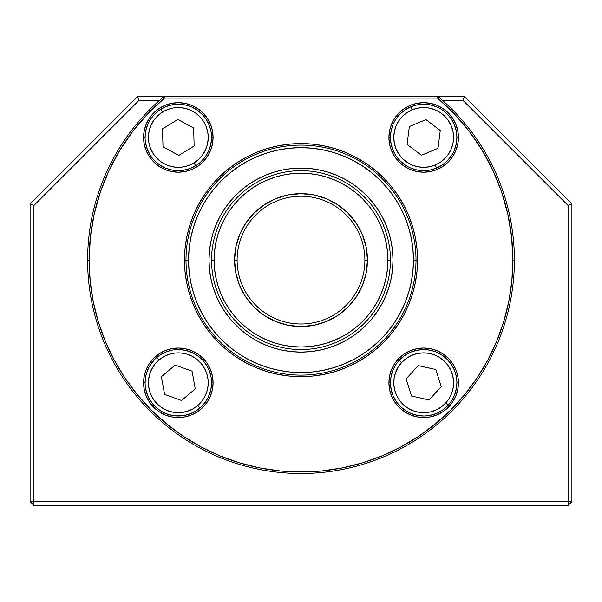 <?xml version="1.0" encoding="UTF-8"?>
<svg xmlns="http://www.w3.org/2000/svg" width="602" height="602" viewBox="0 0 602 602"><rect width="100%" height="100%" fill="white"/><g stroke="black" fill="none" stroke-linecap="round" stroke-linejoin="round"><path stroke-width="0.9" d="M195.695 165.761L193.964 162.924A29.904 29.904 0 0 1 152.84 153.074A29.904 29.904 0 0 1 162.698 111.949L160.96 109.12L162.698 111.949L158.025 115.486L154.135 119.873L151.17 124.93L149.251 130.468L148.453 136.278L148.799 142.125L150.282 147.799L152.84 153.074L156.377 157.747L160.764 161.637L165.821 164.594L171.359 166.513L177.169 167.318L183.016 166.972L188.689 165.49L193.964 162.924L198.63 159.387L202.528 155.007L205.485 149.943L207.404 144.405L208.209 138.603L207.863 132.749L206.381 127.075L203.815 121.807L200.278 117.134L195.898 113.244L190.834 110.279L185.296 108.36L179.494 107.562L173.639 107.909L167.966 109.391L162.698 111.949A29.904 29.904 0 0 1 203.815 121.807A29.904 29.904 0 0 1 193.964 162.924L195.695 165.761L189.841 168.605L183.535 170.253M178.809 155.421L162.999 146.843L162.517 128.858L177.853 119.459L193.663 128.03L194.137 146.015L178.809 155.421L162.999 146.843L162.517 128.858L177.853 119.459L193.663 128.03L194.137 146.015L178.809 155.421M150.003 154.804L147.159 148.95L145.518 142.644M145.127 136.142L146.023 129.693M148.152 123.538L151.441 117.917L155.767 113.048M160.96 109.12L166.814 106.276L173.12 104.628M179.622 104.236L186.071 105.132M192.226 107.261L197.847 110.55L202.716 114.877M206.652 120.069L209.496 125.923L211.144 132.229M211.528 138.731L210.64 145.18M208.503 151.335L205.214 156.956L200.887 161.825M177.033 170.637L170.584 169.749M164.429 167.612L158.808 164.323L153.939 159.997M435.374 423.906L450.808 409.917L464.774 394.513L477.16 377.815L487.846 359.981L496.74 341.183L503.739 321.611L508.795 301.444L511.843 280.878L512.866 260.109L511.61 237.098L507.862 214.357L501.669 192.158L493.106 170.757L482.262 150.425L469.274 131.386L454.292 113.868L437.503 98.081L438.06 96.546L437.503 98.081A211.866 211.866 0 0 1 512.866 260.109L514.394 260.109A213.394 213.394 0 0 0 438.06 96.546A213.394 213.394 0 0 1 514.394 260.109L512.866 260.109A211.866 211.866 0 0 1 301 471.976A211.866 211.866 0 0 1 89.134 260.109L87.606 260.109A213.394 213.394 0 0 0 301 473.511A213.394 213.394 0 0 0 514.394 260.109A213.394 213.394 0 0 1 301 473.511A213.394 213.394 0 0 1 87.606 260.109A213.394 213.394 -39.9 0 1 163.94 96.546L164.496 98.081L163.94 96.546L164.496 98.081L437.503 98.081L438.06 96.546L163.94 96.546A213.394 213.394 0 0 0 87.606 260.109L89.134 260.109A211.866 211.866 139.8 0 1 164.496 98.081L147.708 113.868L132.643 131.492M185.995 260.109A115.005 115.005 0 0 0 301 375.114A115.005 115.005 0 0 0 416.005 260.109L417.54 260.109A116.54 116.54 0 0 1 301 376.649A116.54 116.54 0 0 1 184.46 260.109L185.995 260.109A115.005 115.005 0 0 1 301 145.105A115.005 115.005 0 0 1 416.005 260.109A115.005 115.005 0 0 1 301 375.114A115.005 115.005 0 0 1 185.995 260.109L184.46 260.109A116.54 116.54 0 0 1 301 143.569A116.54 116.54 0 0 1 417.54 260.109L416.005 260.109A115.005 115.005 0 0 0 301 145.105A115.005 115.005 0 0 0 185.995 260.109L188.554 260.109A112.446 112.446 0 0 1 301 147.663A112.446 112.446 0 0 1 413.446 260.109L416.005 260.109L413.446 260.109A112.446 112.446 0 0 1 301 372.555A112.446 112.446 0 0 1 188.554 260.109L185.995 260.109M390.45 382.782L388.915 382.782A34.758 34.758 0 0 1 423.673 348.024A34.758 34.758 0 0 1 458.431 382.782L456.895 382.782A33.223 33.223 0 0 0 423.673 349.559A33.223 33.223 0 0 0 390.45 382.782A33.223 33.223 0 0 1 423.673 349.559A33.223 33.223 0 0 1 456.895 382.782A33.223 33.223 0 0 1 423.673 416.005A33.223 33.223 0 0 1 390.45 382.782A33.223 33.223 0 0 0 423.673 416.005A33.223 33.223 0 0 0 456.895 382.782L458.431 382.782A34.758 34.758 0 0 1 423.673 417.54A34.758 34.758 0 0 1 388.915 382.782L390.45 382.782L391.089 376.303L392.978 370.064M145.217 380.043L145.105 382.782L143.569 382.782A34.758 34.758 0 0 1 178.327 348.024A34.758 34.758 0 0 1 213.085 382.782L211.55 382.782A33.223 33.223 0 0 0 178.327 349.559A33.223 33.223 0 0 0 145.105 382.782A33.223 33.223 0 0 1 178.327 349.559A33.223 33.223 0 0 1 211.55 382.782A33.223 33.223 0 0 1 178.327 416.005A33.223 33.223 0 0 1 145.105 382.782A33.223 33.223 0 0 0 178.327 416.005A33.223 33.223 0 0 0 211.55 382.782L213.085 382.782A34.758 34.758 0 0 1 178.327 417.54A34.758 34.758 0 0 1 143.569 382.782L145.105 382.782L145.744 376.303L147.633 370.064M145.105 137.437L143.569 137.437A34.758 34.758 0 0 1 178.327 102.679A34.758 34.758 0 0 1 213.085 137.437L211.55 137.437A33.223 33.223 0 0 0 178.327 104.214A33.223 33.223 0 0 0 145.105 137.437A33.223 33.223 0 0 1 178.327 104.214A33.223 33.223 0 0 1 211.55 137.437A33.223 33.223 0 0 1 178.327 170.659A33.223 33.223 0 0 1 145.105 137.437A33.223 33.223 0 0 0 178.327 170.659A33.223 33.223 0 0 0 211.55 137.437L213.085 137.437A34.758 34.758 0 0 1 178.327 172.195A34.758 34.758 0 0 1 143.569 137.437L145.105 137.437L145.744 130.958L147.633 124.727M390.45 137.437L388.915 137.437A34.758 34.758 0 0 1 423.673 102.679A34.758 34.758 0 0 1 458.431 137.437L456.895 137.437A33.223 33.223 0 0 0 423.673 104.214A33.223 33.223 0 0 0 390.45 137.437A33.223 33.223 0 0 1 423.673 104.214A33.223 33.223 0 0 1 456.895 137.437A33.223 33.223 0 0 1 423.673 170.659A33.223 33.223 0 0 1 390.45 137.437A33.223 33.223 0 0 0 423.673 170.659A33.223 33.223 0 0 0 456.895 137.437L458.431 137.437A34.758 34.758 0 0 1 423.673 172.195A34.758 34.758 0 0 1 388.915 137.437L390.45 137.437L391.089 130.958L392.978 124.727M193.332 304.71L189.48 293.942L186.703 282.842L185.025 271.532L184.46 260.109L185.025 248.686L186.703 237.376L189.48 226.277L193.332 215.508L198.224 205.177L204.101 195.364L210.918 186.176L218.594 177.703L227.067 170.027L236.255 163.21L246.067 157.333L256.399 152.441L267.168 148.589L278.267 145.812L289.577 144.134L301 143.569L312.423 144.134L323.733 145.812L334.832 148.589L345.601 152.441L355.932 157.333L365.745 163.21L374.933 170.027L383.406 177.703L391.082 186.176L397.899 195.364L403.776 205.177L408.668 215.508L412.521 226.277L415.297 237.376L416.975 248.686L417.54 260.109L416.975 271.532L415.297 282.842L412.521 293.942L408.668 304.71L403.776 315.042L397.899 324.854L391.082 334.042L383.406 342.515L374.933 350.191L365.745 357.009L355.932 362.886L345.601 367.777L334.832 371.63L323.733 374.406L312.423 376.084L301 376.649L289.577 376.084L278.267 374.406L267.168 371.63L256.399 367.777L246.067 362.886L236.255 357.009L227.067 350.191L218.594 342.515L210.918 334.042L204.101 324.854L198.224 315.042L193.859 305.966M246.067 362.886L249.454 364.631M278.267 374.406L281.239 374.963M416.975 248.686L416.802 247.016M415.297 237.376L414.913 235.502M267.168 148.589L264.188 149.537M189.48 226.277L188.614 229.287M186.703 237.376L186.342 239.25M132.726 131.386L119.738 150.425L108.894 170.757L100.331 192.158L94.138 214.357L90.383 237.128L89.134 260.109L90.157 280.878L93.205 301.444L98.261 321.611L105.26 341.183L114.154 359.981L124.84 377.815L137.226 394.513L151.192 409.917L166.596 423.883L183.294 436.269L201.128 446.955L219.926 455.849L239.498 462.848L259.665 467.904L280.231 470.952L301 471.976L321.769 470.952L342.335 467.904L362.502 462.848L382.074 455.849L400.872 446.955L418.706 436.269L435.404 423.883M456.895 137.437L456.256 143.916L454.367 150.154M451.297 155.895L447.166 160.93M442.131 165.061L436.382 168.131L430.152 170.02M423.673 170.659L417.194 170.02L410.955 168.131M405.214 165.061L400.179 160.93M396.048 155.895L392.978 150.154L391.089 143.916M396.048 118.978L400.179 113.944M405.214 109.812L410.955 106.742L417.194 104.853M423.673 104.214L430.152 104.853L436.382 106.742M442.131 109.812L447.166 113.944M451.297 118.978L454.367 124.727L456.256 130.958M211.55 137.437L210.911 143.916L209.022 150.154M205.952 155.895L201.82 160.93M196.786 165.061L191.045 168.131L184.806 170.02M178.327 170.659L171.848 170.02L165.618 168.131M159.869 165.061L154.834 160.93M150.703 155.895L147.633 150.154L145.744 143.916M150.703 118.978L154.834 113.944M159.869 109.812L165.618 106.742L171.848 104.853M178.327 104.214L184.806 104.853L191.045 106.742M196.786 109.812L201.82 113.944M205.952 118.978L209.022 124.727L210.911 130.958M211.437 385.521L211.55 382.782L210.911 389.261L209.022 395.499M205.952 401.241L201.82 406.275M196.786 410.406L191.045 413.476L184.806 415.365M178.327 416.005L171.848 415.365L165.618 413.476M159.869 410.406L154.834 406.275M150.703 401.241L147.633 395.499L145.744 389.261M150.703 364.323L154.834 359.289M159.869 355.157L165.618 352.087L171.848 350.198M178.327 349.559L184.806 350.198L191.045 352.087M196.786 355.157L201.82 359.289M205.952 364.323L209.022 370.064L210.911 376.303M456.895 382.782L456.256 389.261L454.367 395.499M451.297 401.241L447.166 406.275M442.131 410.406L436.382 413.476L430.152 415.365M423.673 416.005L417.194 415.365L410.955 413.476M405.214 410.406L400.179 406.275M396.048 401.241L392.978 395.499L391.089 389.261M396.048 364.323L400.179 359.289M405.214 355.157L410.955 352.087L417.194 350.198M423.673 349.559L430.152 350.198L436.382 352.087M442.131 355.157L447.166 359.289M451.297 364.323L454.367 370.064L456.256 376.303M437.503 98.081L438.06 96.546L163.94 96.546L164.496 98.081L437.503 98.081M98.261 321.611L105.26 341.183M477.16 377.815L487.846 359.981M458.431 382.782L457.761 389.562L455.782 396.078L452.569 402.091L448.249 407.358L442.982 411.678L436.969 414.891L430.453 416.87L423.673 417.54L416.893 416.87L410.368 414.891L404.363 411.678L399.096 407.358L394.769 402.091L391.563 396.078L389.584 389.562L388.915 382.782L389.584 376.002L391.563 369.477L394.769 363.473L399.096 358.205L404.363 353.878L410.368 350.673L416.893 348.693L423.673 348.024L430.453 348.693L436.969 350.673L442.982 353.878L448.249 358.205L452.569 363.473L455.782 369.477L457.761 376.002L458.431 382.782M213.085 382.782L212.416 389.562L210.437 396.078L207.231 402.091L202.904 407.358L197.637 411.678L191.632 414.891L185.107 416.87L178.327 417.54L171.547 416.87L165.031 414.891L159.018 411.678L153.751 407.358L149.431 402.091L146.218 396.078L144.239 389.562L143.569 382.782L144.239 376.002L146.218 369.477L149.431 363.473L153.751 358.205L159.018 353.878L165.031 350.673L171.547 348.693L178.327 348.024L185.107 348.693L191.632 350.673L197.637 353.878L202.904 358.205L207.231 363.473L210.437 369.477L212.416 376.002L213.085 382.782M213.085 137.437L212.416 144.217L210.437 150.741L207.231 156.746L202.904 162.013L197.637 166.34L191.632 169.546L185.107 171.525L178.327 172.195L171.547 171.525L165.031 169.546L159.018 166.34L153.751 162.013L149.431 156.746L146.218 150.741L144.239 144.217L143.569 137.437L144.239 130.657L146.218 124.14L149.431 118.127L153.751 112.86L159.018 108.541L165.031 105.327L171.547 103.348L178.327 102.679L185.107 103.348L191.632 105.327L197.637 108.541L202.904 112.86L207.231 118.127L210.437 124.14L212.416 130.657L213.085 137.437M458.431 137.437L457.761 144.217L455.782 150.741L452.569 156.746L448.249 162.013L442.982 166.34L436.969 169.546L430.453 171.525L423.673 172.195L416.893 171.525L410.368 169.546L404.363 166.34L399.096 162.013L394.769 156.746L391.563 150.741L389.584 144.217L388.915 137.437L389.584 130.657L391.563 124.14L394.769 118.127L399.096 112.86L404.363 108.541L410.368 105.327L416.893 103.348L423.673 102.679L430.453 103.348L436.969 105.327L442.982 108.541L448.249 112.86L452.569 118.127L455.782 124.14L457.761 130.657L458.431 137.437M448.166 405.229L445.713 402.986A29.904 29.904 0 0 1 403.468 404.822A29.904 29.904 0 0 1 401.624 362.577L399.179 360.335L401.624 362.577L398.11 367.265L395.574 372.555L394.122 378.229L393.798 384.084L394.626 389.885L396.575 395.416L399.555 400.458L403.468 404.822L408.156 408.344L413.446 410.88L419.12 412.332L424.974 412.656L430.776 411.828L436.307 409.879L441.349 406.899L445.713 402.986L449.235 398.298L451.771 393.008L453.223 387.334L453.547 381.48L452.719 375.678L450.77 370.147L447.783 365.098L443.877 360.733L439.182 357.219L433.899 354.683L428.225 353.231L422.371 352.907L416.569 353.735L411.038 355.684L405.989 358.664L401.624 362.577A29.904 29.904 0 0 1 443.877 360.733A29.904 29.904 0 0 1 445.713 402.986L448.166 405.229L443.313 409.578L437.714 412.889M429.083 399.939L411.52 396.041L406.109 378.884L418.262 365.625L435.825 369.523L441.228 386.672L429.083 399.939L411.52 396.041L406.109 378.884L418.262 365.625L435.825 369.523L441.228 386.672L429.083 399.939M401.225 407.276L396.876 402.422L393.557 396.823M391.398 390.675L390.48 384.226M390.833 377.725L392.451 371.419L395.266 365.542M399.179 360.335L404.025 355.985L409.631 352.667M415.779 350.507L422.228 349.589M428.729 349.943L435.035 351.56L440.912 354.382M446.12 358.288L450.469 363.134L453.78 368.74M455.947 374.888L456.865 381.337M456.512 387.838L454.894 394.144L452.072 400.021M431.566 415.056L425.117 415.974M418.616 415.621L412.31 414.003L406.433 411.181M436.54 168.071L435.254 165.008A29.904 29.904 0 0 1 396.101 149.018A29.904 29.904 0 0 1 412.092 109.873L410.805 106.81L412.092 109.873L406.937 112.657L402.422 116.397L398.727 120.949L395.988 126.134L394.318 131.748L393.768 137.587L394.378 143.419L396.101 149.018L398.893 154.172L402.633 158.687L407.185 162.382L412.37 165.121L417.984 166.792L423.823 167.341L429.655 166.731L435.254 165.008L440.408 162.216L444.923 158.476L448.618 153.924L451.357 148.739L453.028 143.125L453.569 137.286L452.967 131.462L451.237 125.856L448.452 120.701L444.712 116.186L440.16 112.491L434.975 109.752L429.361 108.082L423.522 107.54L417.69 108.142L412.092 109.873A29.904 29.904 0 0 1 451.237 125.856A29.904 29.904 0 0 1 435.254 165.008L436.54 168.071L430.317 169.99L423.838 170.659M421.415 155.278L407.087 144.405L409.345 126.563L425.93 119.595L440.258 130.468L437.993 148.318L421.415 155.278L407.087 144.405L409.345 126.563L425.93 119.595L440.258 130.468L437.993 148.318L421.415 155.278M393.038 150.304L391.119 144.081L390.45 137.602M391.052 131.116L392.91 124.877M395.958 119.121L400.059 114.064L405.078 109.903M410.805 106.81L417.028 104.883L423.507 104.214M429.994 104.823L436.232 106.682M441.988 109.722L447.045 113.831L451.207 118.842M454.299 124.569L456.226 130.792L456.895 137.271M456.286 143.758L454.427 149.996M451.387 155.76L447.278 160.809L442.267 164.971M417.352 170.057L411.113 168.199M405.349 165.151L400.3 161.05L396.139 156.031M274.294 172.067L282.06 170.073L274.294 172.067L283.053 169.877L291.985 168.545L301 168.108L301 170.659A89.45 89.45 0 0 0 211.55 260.109A89.45 89.45 0 0 0 301 349.559L301 352.11A92.001 92.001 0 0 1 208.999 260.109A92.001 92.001 0 0 1 301 168.108L310.015 168.545L318.947 169.877L327.706 172.067L336.209 175.107L344.367 178.967L352.117 183.61L359.364 188.99L366.054 195.056L372.119 201.745L377.499 208.992L382.142 216.743L386.002 224.9L389.042 233.403L391.037 241.169L389.042 233.403L391.232 242.162L392.564 251.094L393.001 260.109L392.564 269.124L391.232 278.056L389.042 286.815L386.002 295.319L382.142 303.483L377.499 311.226L372.119 318.473L366.054 325.163L359.364 331.228L352.117 336.608L344.367 341.251L336.209 345.112L327.706 348.152L318.947 350.349L310.015 351.673L301 352.11L291.985 351.673L283.053 350.349L274.294 348.152L265.791 345.112L257.633 341.251L249.883 336.608L242.636 331.228L235.946 325.163L229.881 318.473L224.501 311.226L219.858 303.483L215.998 295.319L212.957 286.815L210.963 279.05L212.957 286.815L210.768 278.056L209.436 269.124L208.999 260.109L209.436 251.094L210.768 242.162L212.957 233.403L215.998 224.9L219.858 216.743L224.501 208.992L229.881 201.745L235.946 195.056L242.636 188.99L249.883 183.61L257.633 178.967L265.791 175.107L274.294 172.067L283.053 169.877L291.985 168.545L301 168.108A92.001 92.001 0 0 1 393.001 260.109A92.001 92.001 0 0 1 301 352.11L301 349.559A89.45 89.45 0 0 1 211.55 260.109A89.45 89.45 0 0 1 301 170.659A89.45 89.45 0 0 1 390.45 260.109A89.45 89.45 0 0 1 301 349.559A89.45 89.45 0 0 0 390.45 260.109A89.45 89.45 0 0 0 301 170.659L301 168.108L310.015 168.545M201.843 207.08L197.11 217.074L193.392 227.466L190.714 238.174L189.096 249.085L188.554 260.109L189.096 271.133L190.714 282.045L193.392 292.753L197.11 303.145L201.828 313.115L207.502 322.582L214.079 331.446L221.483 339.626L229.663 347.03L238.588 353.652M238.527 353.607L247.994 359.281L257.965 363.999L268.357 367.717L279.065 370.396L289.976 372.013L301 372.555L312.024 372.013L322.935 370.396L333.643 367.717L344.035 363.999L354.006 359.281L363.473 353.607L372.337 347.03L380.517 339.626L387.921 331.446L394.543 322.522M400.157 313.138L404.89 303.145L408.607 292.753L411.286 282.045L412.904 271.133L413.446 260.109L412.904 249.085L411.286 238.174L408.607 227.466L404.89 217.074L400.172 207.103L394.498 197.637L387.921 188.772L380.517 180.592L372.337 173.188L363.412 166.566M354.029 160.952L344.035 156.219L333.643 152.502L322.935 149.823L312.024 148.205L301 147.663L289.976 148.205L279.065 149.823L268.357 152.502L257.965 156.219L247.994 160.937L238.527 166.611L229.663 173.188L221.483 180.592L214.079 188.772L207.457 197.697M193.392 292.753L197.11 303.145M333.643 367.717L344.035 363.999M394.498 322.582L400.172 313.115M408.607 227.466L404.89 217.074M363.473 166.611L354.006 160.937M268.357 152.502L257.965 156.219M207.502 197.637L201.828 207.103M327.706 348.152L318.947 350.349L310.015 351.673L301 352.11L291.985 351.673M229.881 318.473L224.501 311.226M219.858 303.483L215.998 295.319M212.957 286.815L210.768 278.056L209.436 269.124L208.999 260.109L209.436 251.094M242.636 188.99L249.883 183.61M257.633 178.967L265.791 175.107M372.119 201.745L377.499 208.992M382.142 216.743L386.002 224.9M389.042 233.403L391.232 242.162L392.564 251.094L393.001 260.109L392.564 269.124M359.364 331.228L352.117 336.608M344.367 341.251L336.209 345.112M481.043 113.033L476.912 108.894M83.768 150.214L39.905 194.077M66.656 167.333L58.921 175.062M79.389 154.601L75.047 158.943M33.93 501.616L30.1 501.616L33.93 505.454L33.93 501.616L568.07 501.616L568.07 505.454L571.9 501.616L568.07 501.616L568.07 205.47L462.976 100.383L442.508 100.383L462.976 100.383L464.563 96.546L438.06 96.546L464.563 96.546L462.976 100.383L568.07 205.47L568.07 501.616L33.93 501.616L33.93 205.47L33.93 505.454L568.07 505.454L568.07 501.616L571.9 501.616L571.9 203.882L568.07 205.47L571.9 203.882L464.563 96.546L571.9 203.882L571.9 501.616L568.07 505.454L33.93 505.454L30.1 501.616L33.93 501.616M159.492 100.383L139.024 100.383L33.93 205.47L139.024 100.383L159.492 100.383M163.94 96.546L137.437 96.546L139.024 100.383L137.437 96.546L30.1 203.882L33.93 205.47L30.1 203.882L30.1 501.616L30.1 203.882L137.437 96.546L163.94 96.546M125.088 108.894L120.957 113.033L125.088 108.894M522.611 154.601L518.232 150.214M562.923 194.905L526.953 158.943M559.551 191.534L562.095 194.077L559.551 191.534M549.859 181.842L543.079 175.062M224.373 219.136L220.723 226.856L217.849 234.885L215.779 243.155L214.523 251.591L214.109 260.109L211.55 260.109L214.109 260.109A86.891 86.891 0 0 1 301 173.218A86.891 86.891 0 0 1 387.891 260.109L390.45 260.109L387.891 260.109L387.477 251.591L386.221 243.155L384.151 234.885L381.277 226.856L377.635 219.151L373.248 211.836L368.168 204.989L362.442 198.668L356.121 192.941L349.228 187.832M237.105 260.109A63.895 63.895 0 0 0 301 324.004A63.895 63.895 0 0 0 364.895 260.109L367.446 260.109A66.446 66.446 0 0 1 301 326.555A66.446 66.446 0 0 1 234.554 260.109L237.105 260.109A63.895 63.895 0 0 1 301 196.214A63.895 63.895 0 0 1 364.895 260.109A63.895 63.895 0 0 1 301 324.004A63.895 63.895 0 0 1 237.105 260.109L234.554 260.109A66.446 66.446 0 0 1 301 193.663A66.446 66.446 0 0 1 367.446 260.109L364.895 260.109A63.895 63.895 0 0 0 301 196.214A63.895 63.895 0 0 0 237.105 260.109M252.727 332.357L260.041 336.744L267.747 340.386L275.776 343.26L284.046 345.33L292.482 346.586L301 347L309.518 346.586L317.954 345.33L326.224 343.26L334.253 340.386L341.959 336.744L349.273 332.357L356.121 327.277L362.442 321.551L368.168 315.23L373.248 308.382L377.635 301.068L381.277 293.362L384.151 285.333L386.221 277.063L387.477 268.627L387.891 260.109A86.891 86.891 0 0 1 301 347A86.891 86.891 0 0 1 214.109 260.109L214.523 268.627L215.779 277.063L217.849 285.333L220.723 293.362L224.365 301.068L228.752 308.382L233.832 315.23L239.558 321.551L245.879 327.277L252.772 332.387M341.974 183.482L334.253 179.832L326.224 176.958L317.954 174.889L309.518 173.632L301 173.218L292.482 173.632L284.046 174.889L275.776 176.958L267.747 179.832L260.041 183.475L252.727 187.862L245.879 192.941L239.558 198.668L233.832 204.989L228.722 211.881M366.174 247.144L367.446 260.109L366.174 273.075L362.389 285.536L356.249 297.027L347.986 307.095L337.918 315.358L326.427 321.498L313.966 325.283L301 326.555L288.034 325.283L275.573 321.498L264.082 315.358L254.014 307.095L245.751 297.027L239.611 285.536L235.826 273.075L234.554 260.109L235.826 247.144L239.611 234.682L245.751 223.191L254.014 213.123L264.082 204.861L275.573 198.72L288.034 194.943L301 193.663L313.966 194.943L326.427 198.72L337.918 204.861L347.986 213.123L356.249 223.191L362.389 234.682L366.174 247.144L367.446 260.109L366.174 273.075M384.151 234.885L381.277 226.856M349.273 187.862L341.959 183.475M275.776 176.958L267.747 179.832M228.752 211.836L224.365 219.151M217.849 285.333L220.723 293.362M326.224 343.26L334.253 340.386M313.966 325.283L301 326.555L288.034 325.283M235.826 273.075L234.554 260.109L235.826 247.144M288.034 194.943L301 193.663L313.966 194.943M199.804 408.133L197.652 405.597A29.904 29.904 0 0 1 155.512 402.106A29.904 29.904 0 0 1 159.003 359.966L156.851 357.43L159.003 359.966L154.925 364.172L151.742 369.101L149.582 374.549L148.528 380.313L148.619 386.175L149.853 391.902L152.178 397.282L155.512 402.106L159.718 406.184L164.647 409.368L170.095 411.527L175.859 412.581L181.721 412.49L187.455 411.256L192.836 408.931L197.652 405.597L201.738 401.391L204.913 396.462L207.073 391.014L208.126 385.25L208.036 379.388L206.802 373.654L204.477 368.273L201.143 363.457L196.937 359.371L192.008 356.196L186.56 354.036L180.796 352.983L174.934 353.073L169.207 354.307L163.827 356.632L159.003 359.966A29.904 29.904 0 0 1 201.143 363.457A29.904 29.904 0 0 1 197.652 405.597L199.804 408.133L194.446 411.836L188.464 414.417M181.533 400.481L164.602 394.408L161.396 376.709L175.122 365.083L192.053 371.156L195.259 388.854L181.533 400.481L164.602 394.408L161.396 376.709L175.122 365.083L192.053 371.156L195.259 388.854L181.533 400.481M152.976 404.258L149.273 398.9L146.692 392.918M146.391 373.631L148.784 367.581L152.321 362.111M156.851 357.43L162.209 353.728L168.191 351.139M174.557 349.77L181.067 349.672M187.478 350.838L193.528 353.239L199.006 356.775M203.679 361.305L207.381 366.663L209.97 372.646M210.271 391.932L207.871 397.982L204.334 403.453M182.097 415.786L175.588 415.892M169.177 414.718L163.127 412.325L157.656 408.788"/></g></svg>
